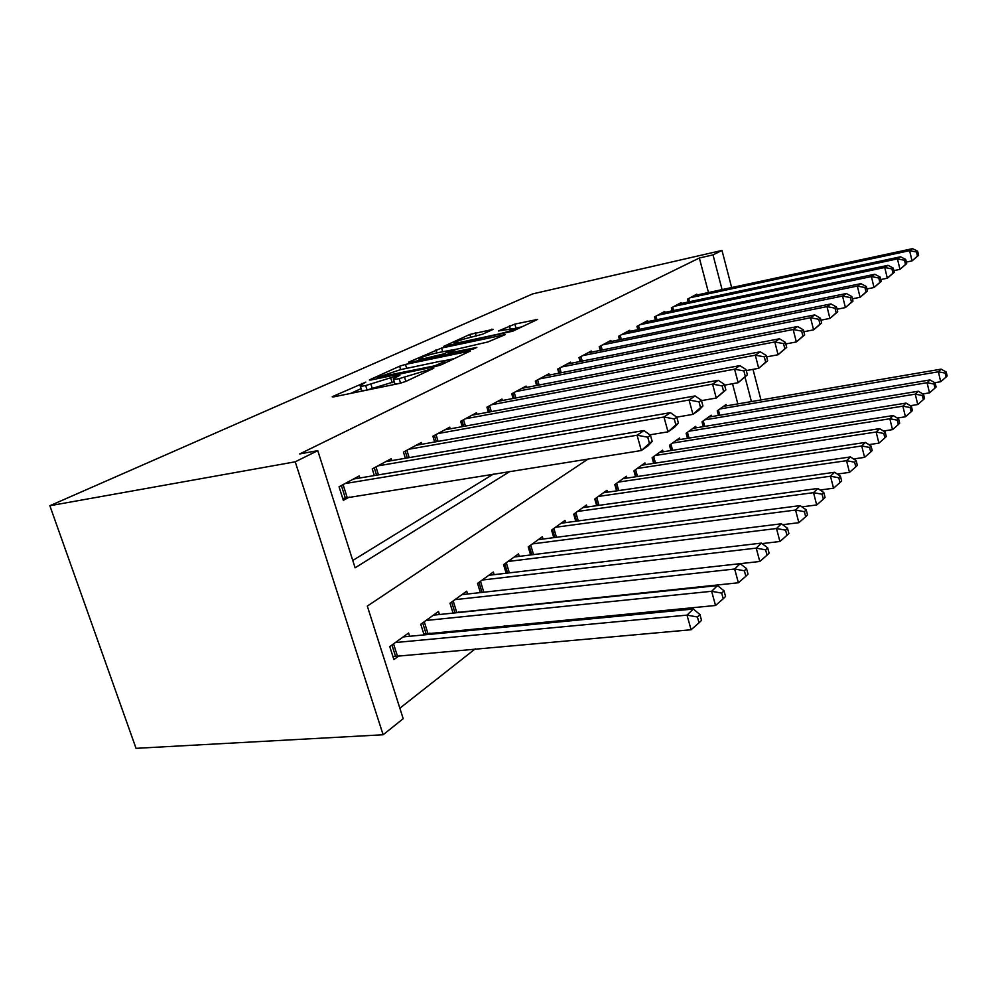 <?xml version="1.0" encoding="UTF-8"?>
<svg xmlns="http://www.w3.org/2000/svg" width="997" height="997" viewBox="0 0 997 997"><rect width="100%" height="100%" fill="white"/><g stroke="black" fill="none" stroke-linecap="round" stroke-linejoin="round"><path stroke-width="1.5" d="M365.824 382.113L333.098 396.32L332.188 396.843L333.87 396.843L399.473 383.434L405.879 381.415L433.782 368.229L399.174 378.648C394.712 379.533 392.768 379.558 393.329 378.723L399.922 375.258L398.663 375.283L365.7 385.552C361.45 386.4 359.605 386.425 360.179 385.615L365.824 382.113M493.129 329.359L469.861 334.444L443.74 346.358L512.695 331.203L537.582 319.426L514.826 324.112L498.363 330.979L515.773 328.3C513.206 329.995 507.722 331.851 499.323 333.883L458.869 342.632L454.109 342.893C456.776 341.198 462.234 339.354 470.472 337.347L482.548 334.207L493.129 329.359M708.468 292.532L699.358 258.011L299.723 453.934L317.769 450.644L355.106 567.816L509.841 471.494M699.358 258.011L713.005 254.883L721.99 250.434L532.672 293.903L49.85 505.728L136.041 748.336L383.122 734.764L403.199 718.7L367.307 606.089L588.143 459.006M317.769 450.644L295.224 461.81L49.85 505.728M405.443 364.416L399.61 366.223L370.174 379.545L369.364 380.019L371.071 379.994L435.39 366.584L441.546 364.653L470.459 350.956L405.443 364.416L406.639 368.354M408.633 362.148L441.584 348.04L505.255 334.618L487.857 341.971L456.439 349.262L448.064 353.212L476.865 347.405L473.65 348.913L408.782 362.671M681.337 303.474L681.113 302.614L671.367 307.861L672.165 310.827M647.863 321.607L647.614 320.648L636.958 326.38L637.856 329.683M611.223 341.473L610.924 340.401L599.234 346.694L600.269 350.371M570.945 363.307L570.608 362.11L557.709 369.052L558.893 373.19M526.441 387.447L526.055 386.101L511.76 393.79L513.131 398.476M477.04 414.266L476.578 412.733L460.651 421.307L462.259 426.654M421.868 444.251L421.332 442.481L403.461 452.102L405.368 458.271M359.855 477.987L359.207 475.93L339.042 486.798L343.342 500.357L349.274 497.079M352.764 560.464L493.328 474.123M391.796 460.602L391.198 458.707L372.242 468.914L374.324 475.569M450.233 428.835L449.734 427.19L432.885 436.262L434.63 441.995M502.401 400.495L501.977 399.062L486.91 407.175L488.38 412.172M549.26 375.071L548.898 373.8L535.327 381.103L536.598 385.503M591.57 352.128L591.258 350.994L578.983 357.599L580.08 361.5M629.967 331.303L629.693 330.294L618.539 336.301L619.498 339.778M664.974 312.348L664.725 311.425L654.543 316.909L655.403 320.037M697.015 294.987L696.803 294.165L687.469 299.187L688.217 302.016M399.859 708.206L475.307 648.81M502.575 627.35L504.457 625.879M530.965 605.005L531.85 604.307M722.09 289.604L713.005 254.883M295.224 461.81L383.122 734.764M751.426 401.579L745.071 377.315M760.96 399.947L752.997 369.351M731.661 287.547L721.99 250.434M737.83 403.897L732.508 383.72M726.427 405.854L726.065 404.508L717.242 410.864L718.463 415.45M711.596 416.596L711.222 415.201L702.013 421.831L703.309 426.641M696.13 427.825L695.732 426.342L686.11 433.271L687.494 438.331M679.979 439.54L679.555 437.995L669.498 445.223L670.956 450.569M663.092 451.803L662.644 450.17L652.113 457.735L653.671 463.368M645.408 464.639L644.934 462.907L633.905 470.846L635.563 476.79M626.889 478.086L626.378 476.267L614.813 484.579L616.595 490.873M607.472 492.206L606.924 490.275L594.785 499.011L596.68 505.678M587.071 507.024L586.485 504.981L573.724 514.165L575.768 521.244M565.623 522.627L565 520.446L551.565 530.117L553.759 537.657M543.053 539.041L542.368 536.722L528.211 546.917L530.591 554.955M519.25 556.363L518.515 553.896L503.572 564.651L506.152 573.238M494.138 574.658L493.341 572.016L477.551 583.382L480.342 592.592M457.773 612.619L458.695 611.934M467.581 594.013L466.708 591.184L449.996 603.21L453.037 613.105M427.975 634.528L429.944 633.07M439.453 614.526L438.518 611.473L420.784 624.234L424.111 634.902M409.63 636.285L408.596 633.008L389.765 646.567L393.902 659.59L399.436 655.515M360.341 386.138L361.55 390.014C360.989 390.849 362.821 390.836 367.07 390.001L365.7 385.552M394.251 381.739L367.07 390.001M393.491 379.259L394.7 383.184C394.139 384.044 396.096 384.032 400.545 383.16L399.174 378.648M401.168 383.022L400.545 383.16M361.113 388.631L350.645 393.416M454.408 358.608L443.74 360.852M377.838 377.265L434.829 365.799L444.924 361.413C445.41 360.602 443.391 360.665 438.867 361.587L400.644 369.613L377.838 377.265M452.289 350.072L456.726 349.124M436.113 353.05C427.563 355.106 421.831 357.063 418.939 358.908L423.65 358.721L443.852 353.848L452.239 349.91L436.113 353.05M522.054 326.804L515.835 328.15M392.943 656.599L691.083 629.755L687.02 615.124L693.339 609.017L403.174 636.909M395.335 642.554L687.02 615.124L697.414 616.993L699.034 622.838L701.527 620.358L699.919 614.526L697.414 616.993M693.339 609.017L699.919 614.526M699.034 622.838L691.083 629.755M652.163 441.422L650.48 435.315L647.738 437.197L649.433 443.329L652.163 441.422L648.187 445.734L641.333 450.532L637.083 435.228L344.999 483.582M647.738 437.197L637.083 435.228L643.987 430.554L353.399 479.058M649.433 443.329L641.333 450.532L342.744 498.45M650.48 435.315L643.987 430.554M423.862 634.092L715.522 605.478L711.646 591.296L717.541 585.588L433.408 615.149M426.018 620.47L711.646 591.296L721.678 593.103L723.224 598.773L725.554 596.455L724.009 590.797L721.678 593.103M717.541 585.588L724.009 590.797M723.224 598.773L715.522 605.478M452.974 612.906L738.378 582.771L734.664 569.013L740.185 563.654L461.898 594.648M454.931 599.658L734.664 569.013L744.36 570.77L745.843 576.266L748.024 574.098L746.554 568.614L744.36 570.77M767.042 555.179L769.086 553.148L767.678 547.814L765.621 549.833L767.042 555.179L759.789 561.485L740.185 563.666L746.554 568.614M745.843 576.266L738.378 582.771M678.409 423.089L676.801 417.182L674.246 418.939L675.866 424.872L678.409 423.089L674.408 427.364L668.027 431.838L663.965 417.02L377.838 465.898M674.246 418.939L663.965 417.02L670.408 412.658L385.739 461.648M675.866 424.872L668.027 431.838L649.832 434.842M676.801 417.182L670.408 412.658M702.922 405.966L701.389 400.233L698.997 401.878L700.542 407.623L702.922 405.966L698.922 410.191L692.952 414.378L689.077 400.021L408.745 449.261M698.997 401.878L689.077 400.021L695.083 395.946L416.185 445.26M700.542 407.623L692.952 414.378L676.739 417.132M701.389 400.233L695.083 395.946M482.212 580.03L756.237 548.126L761.421 543.103L488.792 575.294M759.789 561.485L756.237 548.126L765.621 549.833M761.421 543.103L767.678 547.814M762.069 543.602L779.916 541.496L776.501 528.51L781.374 523.786L514.215 556.999M507.984 561.473L776.501 528.51L785.586 530.167L786.957 535.364L788.876 533.457L787.518 528.273L785.586 530.167M781.374 523.786L787.518 528.273M786.957 535.364L779.916 541.496M725.866 389.939L724.395 384.381L722.164 385.914L723.648 391.497L725.866 389.939L716.27 398.04L712.568 384.107L437.857 433.583M722.164 385.914L712.568 384.107L718.201 380.293L444.886 429.807M723.648 391.497L716.27 398.04L701.489 400.62M724.395 384.381L718.201 380.293M747.401 374.897L745.993 369.501L743.887 370.946L745.307 376.355L747.401 374.897L738.154 382.711L734.59 369.189L465.362 418.777M743.887 370.946L734.59 369.189L739.886 365.6L471.992 415.201M745.307 376.355L738.154 382.711L724.607 385.141M745.993 369.501L739.886 365.6M782.62 524.696L798.846 522.69L795.556 510.053L800.155 505.604L538.293 539.664M532.386 543.913L795.556 510.053L804.38 511.673L805.688 516.733L807.495 514.926L806.199 509.878L804.38 511.673M800.155 505.604L806.199 509.878M805.688 516.733L798.846 522.69M767.64 360.764L766.282 355.518L764.313 356.876L765.671 362.135L767.64 360.764L758.717 368.304L755.302 355.169L491.359 404.782M764.313 356.876L755.302 355.169L760.275 351.791L497.64 401.405M765.671 362.135L758.717 368.304L746.267 370.585M766.282 355.518L760.275 351.791M801.924 506.862L816.693 504.956L813.527 492.655L817.864 488.455L561.124 523.238M555.528 527.263L813.527 492.655L822.089 494.238L823.348 499.161L825.055 497.453L823.796 492.543L822.089 494.238M817.864 488.455L823.796 492.543M823.348 499.161L816.693 504.956M786.695 347.442L785.387 342.345L783.53 343.629L784.838 348.738L786.695 347.442L778.071 354.745L774.794 341.959L515.985 391.522M783.53 343.629L774.794 341.959L779.492 338.781L521.93 388.319M784.838 348.738L778.071 354.745L766.631 356.876M785.387 342.345L779.492 338.781M820.12 490.013L833.542 488.206L830.489 476.23L834.589 472.266L582.796 507.623M577.487 511.461L830.489 476.23L838.813 477.775L840.022 482.56L841.642 480.953L840.434 476.167L838.813 477.775M834.589 472.266L840.434 476.167M840.022 482.56L833.542 488.206M804.666 334.892L803.42 329.92L801.663 331.129L802.921 336.114L804.666 334.892L796.341 341.946L793.176 329.508L539.327 378.947M801.663 331.129L793.176 329.508L797.612 326.505L544.985 375.906M802.921 336.114L796.341 341.946L785.798 343.953M803.42 329.92L797.612 326.505M837.293 474.074L849.481 472.366L846.54 460.689L850.416 456.938L603.422 492.792M598.362 496.431L846.54 460.689L854.628 462.197L855.8 466.87L857.32 465.35L856.161 460.689L854.628 462.197M850.416 456.938L856.161 460.689M855.8 466.87L849.481 472.366M821.665 323.016L820.444 318.193L818.786 319.327L820.008 324.175L821.665 323.016L813.589 329.857L810.549 317.756L561.51 367.008M818.786 319.327L810.549 317.756L814.736 314.915L566.882 364.117M820.008 324.175L813.589 329.857L803.869 331.739M820.444 318.193L814.736 314.915M853.519 458.969L864.573 457.374L861.732 445.983L865.408 442.419L623.038 478.66M618.227 482.137L861.732 445.983L869.596 447.454L870.73 452.002L872.188 450.569L871.054 446.02L869.596 447.454M865.408 442.419L871.054 446.02M870.73 452.002L864.573 457.374M837.742 311.787L836.57 307.076L835 308.16L836.171 312.884L837.742 311.787L829.915 318.417L826.974 306.615L582.597 355.655M835 308.16L826.974 306.615L830.95 303.935L587.719 352.901M836.171 312.884L829.915 318.417L820.942 320.187M836.57 307.076L830.95 303.935M868.886 444.637L878.893 443.142L876.151 432.025L879.641 428.648L641.744 465.2M637.158 468.503L876.151 432.025L883.803 433.458L884.9 437.907L886.283 436.536L885.186 432.1L883.803 433.458M879.641 428.648L885.186 432.1M884.9 437.907L878.893 443.142M852.971 301.144L851.849 296.545L850.354 297.58L851.488 302.178L852.971 301.144L845.394 307.587L842.552 296.072L602.687 344.837M850.354 297.58L842.552 296.072L846.316 293.517L607.559 342.22M851.488 302.178L845.394 307.587L837.106 309.232M851.849 296.545L846.316 293.517M883.442 431.016L892.502 429.632L889.835 418.765L893.162 415.55L659.603 452.351M655.216 455.504L889.835 418.765L897.3 420.173L898.359 424.523L899.668 423.214L898.621 418.877L897.3 420.173M893.162 415.55L898.621 418.877M898.359 424.523L892.502 429.632M867.44 291.037L866.343 286.563L864.922 287.535L866.019 292.021L867.44 291.037L860.075 297.293L857.333 286.064L621.829 334.531M864.922 287.535L857.333 286.064L860.909 283.647L626.477 332.026M866.019 292.021L860.075 297.293L852.41 298.838M866.343 286.563L860.909 283.647M897.263 418.055L905.438 416.771L902.858 406.165L906.011 403.1L676.651 440.076M672.464 443.092L902.858 406.165L910.136 407.536L911.171 411.786L912.417 410.54L911.383 406.302L910.136 407.536M906.011 403.1L911.383 406.302M911.171 411.786L905.438 416.771M881.186 281.441L880.127 277.066L878.781 277.989L879.84 282.375L881.186 281.441L874.033 287.522L871.378 276.555L640.099 324.698M878.781 277.989L871.378 276.555L874.78 274.25L644.536 322.305M879.84 282.375L874.033 287.522L866.929 288.968M880.127 277.066L874.78 274.25M910.386 405.704L917.763 404.533L915.258 394.151L918.262 391.248L692.952 428.349M688.952 431.227L915.258 394.151L922.362 395.497L923.359 399.647L924.543 398.476L923.546 394.326L922.362 395.497M918.262 391.248L923.546 394.326M923.359 399.647L917.763 404.533M894.259 272.306L893.237 268.031L891.954 268.903L892.988 273.19L894.259 272.306L887.318 278.213L884.738 267.508L657.546 315.301M891.954 268.903L884.738 267.508L887.978 265.314L661.784 313.021M892.988 273.19L887.318 278.213L880.737 279.571M893.237 268.031L887.978 265.314M922.886 393.94L929.503 392.855L927.073 382.711L929.952 379.932L708.568 417.107M704.729 419.874L927.073 382.711L934.015 384.032L934.974 388.095L936.108 386.961L935.149 382.91L934.015 384.032M929.952 379.932L935.149 382.91M934.974 388.095L929.503 392.855M906.722 263.594L905.725 259.419L904.503 260.254L905.5 264.442L906.722 263.594L899.967 269.352L897.462 258.884L674.234 306.316M904.503 260.254L897.462 258.884L900.553 256.79L678.296 304.122M905.5 264.442L899.967 269.352L893.86 270.623M905.725 259.419L900.553 256.79M934.787 382.711L940.719 381.726L938.364 371.794L941.093 369.139L723.51 406.352M719.834 408.994L938.364 371.794L945.131 373.077L946.066 377.053L947.15 375.981L946.215 372.018L945.131 373.077M941.093 369.139L946.215 372.018M946.066 377.053L940.719 381.726M918.611 255.294L917.651 251.207L916.48 252.004L917.452 256.104L918.611 255.294L912.031 260.902L909.6 250.671L690.211 297.717M916.48 252.004L909.6 250.671L912.542 248.664L694.099 295.623M917.452 256.104L912.031 260.902L906.373 262.099M917.651 251.207L912.542 248.664M361.899 384.518L361.562 383.446M428.461 370.797L428.112 369.613M394.712 377.776L394.363 376.629M372.404 388.905L371.034 384.456M392.182 382.698L390.824 378.249M405.854 381.427L404.657 377.514M424.996 372.429L424.635 371.245M333.297 396.956L333.098 396.32M468.777 351.854L468.528 351.031M400.644 369.613L399.61 366.223M378.735 378.386L378.486 377.564M435.091 366.647L434.829 365.799M439.428 365.463L439.116 364.453M443.029 363.955L442.68 362.783M436.923 352.876L435.988 349.773M442.656 351.642L441.584 348.04M503.535 335.515L503.298 334.718M450.146 353.898L449.909 353.137M423.875 359.481L423.65 358.721M438.281 356.428L438.057 355.667M444.251 355.156L443.852 353.848M451.89 351.355L451.579 350.296M459.069 343.329L458.869 342.632M499.522 334.593L499.323 333.883M510.24 328.698L509.405 325.795M515.985 328.125L514.826 324.112M535.838 320.324L535.626 319.563M470.709 337.298L469.861 334.444M476.205 336.101L475.233 332.786M492.082 329.845L491.882 329.135M395.435 656.014L391.946 644.997M397.317 655.702L393.553 643.838M343.093 484.604L347.155 497.416M341.373 485.539L345.274 497.815M426.031 633.594L422.691 622.863M427.863 633.282L424.261 621.729M454.856 612.457L451.653 602.026M456.651 612.146L453.199 600.904M375.969 466.908L378.449 474.871M374.274 467.817L376.579 475.195M406.888 450.258L409.156 457.623M405.231 451.155L407.324 457.935M482.025 592.405L478.984 582.348M483.819 592.206L480.492 581.263M507.598 573.076L504.806 563.766M509.342 572.864L506.302 562.694M436.038 434.567L438.107 441.384M434.418 435.44L436.312 441.696M463.555 419.749L465.449 426.08M461.972 420.609L463.705 426.392M531.812 554.806L529.257 546.157M533.532 554.594L530.728 545.11M489.589 405.729L491.322 411.624M488.019 406.577L489.614 411.948M554.793 537.52L552.45 529.482M556.463 537.296L553.883 528.447M514.228 392.469L515.835 397.965M512.707 393.292L514.165 398.277M576.615 521.132L574.459 513.642M578.26 520.908L575.867 512.62M537.607 379.869L539.09 385.016M536.112 380.68L537.445 385.328M597.377 505.579L595.371 498.575M598.973 505.354L596.767 497.578M559.816 367.918L561.186 372.741M558.345 368.716L559.579 373.052M617.143 490.798L615.286 484.243M618.713 490.574L616.657 483.271M580.927 356.552L582.211 361.076M579.481 357.325L580.628 361.388M635.974 476.728L634.266 470.584M637.519 476.504L635.6 469.624M601.041 345.722L602.225 349.972M599.621 346.495L600.68 350.283M653.957 463.318L652.362 457.561M655.478 463.094L653.683 456.614M620.209 335.403L621.305 339.416M618.813 336.151L619.798 339.715M671.143 450.532L669.66 445.111M672.626 450.295L670.956 444.188M638.491 325.558L639.526 329.334M637.12 326.293L638.043 329.646M687.569 438.319L686.185 433.221M689.027 438.082L687.456 432.299M655.976 316.149L656.936 319.713M654.63 316.872L655.478 320.025M704.729 426.404L703.259 420.933M672.688 307.151L673.586 310.528M719.772 415.226L718.388 410.041M688.678 298.539L689.538 301.73M377.601 378.623L377.315 377.701M445.36 362.858L444.924 361.413M448.388 354.271L448.114 353.349M419.401 360.44L419.052 359.269M452.576 351.044L452.239 349.91M454.532 344.314L454.208 343.205M516.147 329.583L515.773 328.3"/></g></svg>
